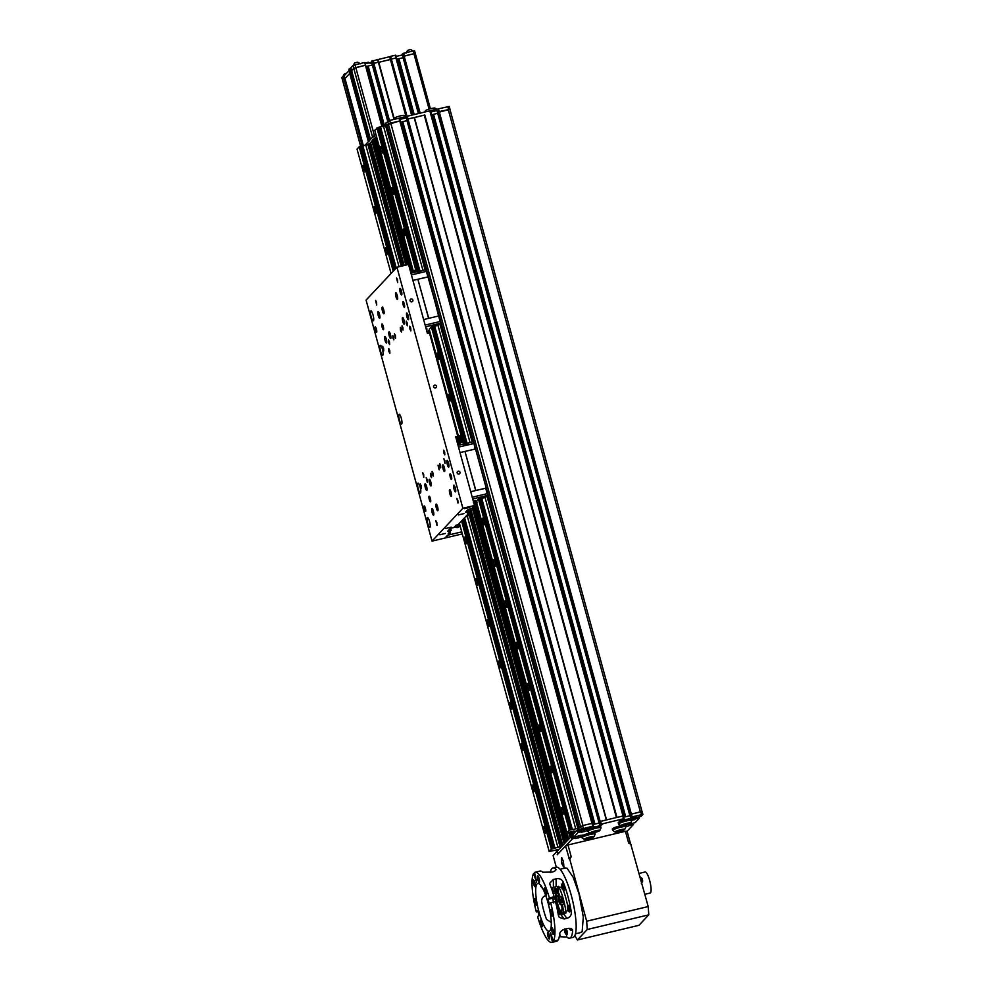<?xml version="1.0" encoding="UTF-8"?>
<svg xmlns="http://www.w3.org/2000/svg" width="992" height="992" viewBox="0 0 992 992"><rect width="100%" height="100%" fill="white"/><g stroke="black" fill="none" stroke-linecap="round" stroke-linejoin="round"><path stroke-width="1.49" d="M437.001 109.579A6.857 0.98 164.7 0 0 430.987 110.521A6.857 0.98 164.7 0 0 429.846 110.844M435.091 108.24A5.047 0.719 164.7 0 0 435.029 108.116A5.047 0.719 164.7 0 0 430.032 108.835A5.047 0.719 164.7 0 0 425.357 110.769A5.047 0.719 164.7 0 0 425.345 110.806M406.224 116.907A6.857 0.98 164.7 0 0 399.367 118.085A6.857 0.98 164.7 0 0 399.069 118.172M404.302 115.481A5.047 0.719 164.7 0 0 404.265 115.444A5.047 0.719 164.7 0 0 399.255 116.163A5.047 0.719 164.7 0 0 394.593 118.098L393.985 119.387M615.052 832.052L612.771 830.49A6.857 0.98 -15.3 0 1 612.696 830.391A6.857 0.98 -15.3 0 1 617.136 828.196A6.857 0.98 -15.3 0 1 625.555 826.572A6.857 0.98 -15.3 0 1 625.915 826.77A6.857 0.98 -15.3 0 1 625.89 826.894L624.724 829.399A5.047 0.719 -15.3 0 1 621.463 830.924A5.047 0.719 -15.3 0 1 615.052 832.052A5.047 0.719 -15.3 0 1 618.276 830.366A5.047 0.719 -15.3 0 1 624.724 829.399M620.893 825.704A6.857 0.98 164.7 0 0 612.312 829.002L612.696 830.391M625.915 826.77L625.53 825.394A6.857 0.98 164.7 0 0 625.295 825.22M618.165 830.912L622.232 830.081L618.289 831.346M584.288 839.381L581.994 837.818A6.857 0.98 -15.3 0 1 581.92 837.719A6.857 0.98 -15.3 0 1 585.305 835.884A6.857 0.98 -15.3 0 1 594.307 833.863A6.857 0.98 -15.3 0 1 595.138 834.098A6.857 0.98 -15.3 0 1 595.126 834.222L593.96 836.74A5.047 0.719 -15.3 0 1 591.468 837.992A5.047 0.719 -15.3 0 1 584.288 839.381A5.047 0.719 -15.3 0 1 586.718 837.955A5.047 0.719 -15.3 0 1 591.728 836.64A5.047 0.719 -15.3 0 1 593.96 836.74M590.116 833.032A6.857 0.98 164.7 0 0 581.548 836.343L581.92 837.719M595.138 834.098L594.766 832.722A6.857 0.98 164.7 0 0 594.53 832.548M587.71 838.079L591.505 837.335L587.859 838.624M590.19 833.094L587.909 831.519A6.857 0.98 -15.3 0 1 587.822 831.42A6.857 0.98 -15.3 0 1 590.265 829.944A6.857 0.98 -15.3 0 1 599.565 827.601A6.857 0.98 -15.3 0 1 601.053 827.812A6.857 0.98 -15.3 0 1 601.028 827.936L599.862 830.44A5.047 0.719 -15.3 0 1 598.077 831.432A5.047 0.719 -15.3 0 1 593.266 832.846A5.047 0.719 -15.3 0 1 590.19 833.094A5.047 0.719 -15.3 0 1 591.926 831.928A5.047 0.719 -15.3 0 1 597.271 830.416A5.047 0.719 -15.3 0 1 599.862 830.44M601.053 827.812L600.668 826.435A6.857 0.98 164.7 0 0 599.193 826.224A6.857 0.98 164.7 0 0 591.728 827.911A6.857 0.98 164.7 0 0 587.45 830.044L587.822 831.42M593.476 831.804L597.382 830.986L593.476 831.804M620.967 825.753L618.673 824.191A6.857 0.98 -15.3 0 1 618.599 824.092A6.857 0.98 -15.3 0 1 620.211 822.963A6.857 0.98 -15.3 0 1 629.536 820.359A6.857 0.98 -15.3 0 1 631.817 820.483A6.857 0.98 -15.3 0 1 631.805 820.607L630.627 823.112A5.047 0.719 -15.3 0 1 629.461 823.856A5.047 0.719 -15.3 0 1 624.439 825.431A5.047 0.719 -15.3 0 1 620.967 825.753A5.047 0.719 -15.3 0 1 622.083 824.848A5.047 0.719 -15.3 0 1 627.663 823.162A5.047 0.719 -15.3 0 1 630.627 823.112M631.817 820.483L631.445 819.094A6.857 0.98 164.7 0 0 629.164 818.983A6.857 0.98 164.7 0 0 621.972 820.768A6.857 0.98 164.7 0 0 618.227 822.715L618.599 824.092M623.956 824.6L628.048 823.62L623.956 824.6M625.146 824.216L625.32 824.836M375.038 139.438L373.711 139.984M532.431 785.131A3.422 0.769 -103.4 0 0 532.642 788.826A3.422 0.769 -103.4 0 0 534.13 791.74A3.422 0.769 -103.4 0 0 534.229 791.678A3.422 0.769 -103.4 0 0 534.018 787.983A3.422 0.769 -103.4 0 0 532.543 785.069A3.422 0.769 -103.4 0 0 532.431 785.131M487.221 619.851A3.422 0.769 -103.4 0 0 487.432 623.546A3.422 0.769 -103.4 0 0 488.907 626.46A3.422 0.769 -103.4 0 0 489.006 626.398A3.422 0.769 -103.4 0 0 488.808 622.703A3.422 0.769 -103.4 0 0 487.32 619.789A3.422 0.769 -103.4 0 0 487.221 619.851M475.912 578.534A3.422 0.769 -103.4 0 0 476.123 582.23A3.422 0.769 -103.4 0 0 477.611 585.144A3.422 0.769 -103.4 0 0 477.71 585.082A3.422 0.769 -103.4 0 0 477.499 581.386A3.422 0.769 -103.4 0 0 476.024 578.472A3.422 0.769 -103.4 0 0 475.912 578.534M464.616 537.218A3.422 0.769 -103.4 0 0 464.826 540.913A3.422 0.769 -103.4 0 0 466.302 543.827A3.422 0.769 -103.4 0 0 466.401 543.765A3.422 0.769 -103.4 0 0 466.19 540.07A3.422 0.769 -103.4 0 0 464.715 537.156A3.422 0.769 -103.4 0 0 464.616 537.218M374.182 206.658A3.422 0.769 -103.4 0 0 374.393 210.354A3.422 0.769 -103.4 0 0 375.869 213.268A3.422 0.769 -103.4 0 0 375.968 213.206A3.422 0.769 -103.4 0 0 375.77 209.51A3.422 0.769 -103.4 0 0 374.282 206.596A3.422 0.769 -103.4 0 0 374.182 206.658M362.886 165.342A3.422 0.769 -103.4 0 0 363.084 169.037A3.422 0.769 -103.4 0 0 364.572 171.951A3.422 0.769 -103.4 0 0 364.672 171.889A3.422 0.769 -103.4 0 0 364.461 168.194A3.422 0.769 -103.4 0 0 362.985 165.28A3.422 0.769 -103.4 0 0 362.886 165.342M385.491 247.975A3.422 0.769 -103.4 0 0 385.69 251.67A3.422 0.769 -103.4 0 0 387.178 254.584A3.422 0.769 -103.4 0 0 387.277 254.522A3.422 0.769 -103.4 0 0 387.066 250.827A3.422 0.769 -103.4 0 0 385.59 247.913A3.422 0.769 -103.4 0 0 385.491 247.975M498.53 661.18A3.422 0.769 -103.4 0 0 498.728 664.863A3.422 0.769 -103.4 0 0 500.216 667.777A3.422 0.769 -103.4 0 0 500.315 667.715A3.422 0.769 -103.4 0 0 500.104 664.02A3.422 0.769 -103.4 0 0 498.629 661.118A3.422 0.769 -103.4 0 0 498.53 661.18M509.826 702.497A3.422 0.769 -103.4 0 0 510.037 706.192A3.422 0.769 -103.4 0 0 511.512 709.094A3.422 0.769 -103.4 0 0 511.624 709.032A3.422 0.769 -103.4 0 0 511.413 705.349A3.422 0.769 -103.4 0 0 509.925 702.435A3.422 0.769 -103.4 0 0 509.826 702.497M521.135 743.814A3.422 0.769 -103.4 0 0 521.346 747.509A3.422 0.769 -103.4 0 0 522.821 750.423A3.422 0.769 -103.4 0 0 522.92 750.361A3.422 0.769 -103.4 0 0 522.71 746.666A3.422 0.769 -103.4 0 0 521.234 743.752A3.422 0.769 -103.4 0 0 521.135 743.814M543.74 826.448A3.422 0.769 -103.4 0 0 543.951 830.143A3.422 0.769 -103.4 0 0 545.426 833.057A3.422 0.769 -103.4 0 0 545.526 832.995A3.422 0.769 -103.4 0 0 545.327 829.3A3.422 0.769 -103.4 0 0 543.839 826.386A3.422 0.769 -103.4 0 0 543.74 826.448M562.377 845.878L551.366 849.226L549.208 851.533L558.893 849.425L557.603 850.826L557.318 849.772M362.154 147.833L363.308 147.56M549.208 851.533L459.395 523.268M391.071 273.482L357.046 149.11L359.203 146.804L393.229 271.176M551.366 849.226L461.565 520.961M393.402 270.99L359.203 146.804M551.577 849.152L461.739 520.775M552.594 848.78L462.607 519.858M394.27 270.072L360.431 146.345L359.414 146.717M394.444 269.886L360.431 146.345M552.792 848.706L462.78 519.672M395.3 268.981L361.658 146.022L360.629 146.27L342.575 80.265L343.889 78.827L342.6 80.191L360.679 146.258M553.821 848.458L463.624 518.766M401.202 266.216L367.92 144.534L361.658 146.022M558 847.701L467.356 516.386L465.434 516.844M399.057 266.724L365.837 145.266M560.083 846.97L469.377 515.431M372.136 141.794L367.92 144.534M555.036 848.408L464.578 517.75M396.242 267.964L362.874 145.973M540.64 731.488A3.422 0.769 76.6 0 1 540.541 731.55A3.422 0.769 76.6 0 1 539.065 728.636A3.422 0.769 76.6 0 1 538.854 724.941A3.422 0.769 76.6 0 1 538.954 724.879A3.422 0.769 76.6 0 1 540.429 727.793A3.422 0.769 76.6 0 1 540.64 731.488M551.949 772.805A3.422 0.769 76.6 0 1 551.85 772.867A3.422 0.769 76.6 0 1 550.362 769.953A3.422 0.769 76.6 0 1 550.151 766.258A3.422 0.769 76.6 0 1 550.262 766.196A3.422 0.769 76.6 0 1 551.738 769.11A3.422 0.769 76.6 0 1 551.949 772.805M506.726 607.526A3.422 0.769 76.6 0 1 506.627 607.588A3.422 0.769 76.6 0 1 505.151 604.674A3.422 0.769 76.6 0 1 504.94 600.978A3.422 0.769 76.6 0 1 505.04 600.916A3.422 0.769 76.6 0 1 506.528 603.83A3.422 0.769 76.6 0 1 506.726 607.526M495.43 566.209A3.422 0.769 76.6 0 1 495.33 566.271A3.422 0.769 76.6 0 1 493.842 563.357A3.422 0.769 76.6 0 1 493.632 559.662A3.422 0.769 76.6 0 1 493.743 559.6A3.422 0.769 76.6 0 1 495.219 562.514A3.422 0.769 76.6 0 1 495.43 566.209M484.121 524.892A3.422 0.769 76.6 0 1 484.022 524.954A3.422 0.769 76.6 0 1 482.546 522.04A3.422 0.769 76.6 0 1 482.335 518.345A3.422 0.769 76.6 0 1 482.434 518.283A3.422 0.769 76.6 0 1 483.91 521.197A3.422 0.769 76.6 0 1 484.121 524.892M414.383 272.391A3.422 0.769 76.6 0 1 414.507 270.432A3.422 0.769 76.6 0 1 414.606 270.37A3.422 0.769 76.6 0 1 415.722 272.068M393.688 194.333A3.422 0.769 76.6 0 1 393.588 194.395A3.422 0.769 76.6 0 1 392.113 191.481A3.422 0.769 76.6 0 1 391.902 187.786A3.422 0.769 76.6 0 1 392.001 187.724A3.422 0.769 76.6 0 1 393.489 190.638A3.422 0.769 76.6 0 1 393.688 194.333M382.391 153.016A3.422 0.769 76.6 0 1 382.292 153.078A3.422 0.769 76.6 0 1 380.804 150.164A3.422 0.769 76.6 0 1 380.606 146.469A3.422 0.769 76.6 0 1 380.705 146.407A3.422 0.769 76.6 0 1 382.18 149.321A3.422 0.769 76.6 0 1 382.391 153.016M404.996 235.65A3.422 0.769 76.6 0 1 404.897 235.712A3.422 0.769 76.6 0 1 403.409 232.798A3.422 0.769 76.6 0 1 403.211 229.102A3.422 0.769 76.6 0 1 403.31 229.04A3.422 0.769 76.6 0 1 404.786 231.954A3.422 0.769 76.6 0 1 404.996 235.65M518.035 648.842A3.422 0.769 76.6 0 1 517.936 648.904A3.422 0.769 76.6 0 1 516.448 645.99A3.422 0.769 76.6 0 1 516.249 642.308A3.422 0.769 76.6 0 1 516.348 642.246A3.422 0.769 76.6 0 1 517.824 645.147A3.422 0.769 76.6 0 1 518.035 648.842M529.344 690.159A3.422 0.769 76.6 0 1 529.232 690.221A3.422 0.769 76.6 0 1 527.756 687.32A3.422 0.769 76.6 0 1 527.546 683.624A3.422 0.769 76.6 0 1 527.645 683.562A3.422 0.769 76.6 0 1 529.133 686.476A3.422 0.769 76.6 0 1 529.344 690.159M563.245 814.122A3.422 0.769 76.6 0 1 563.146 814.184A3.422 0.769 76.6 0 1 561.67 811.27A3.422 0.769 76.6 0 1 561.46 807.575A3.422 0.769 76.6 0 1 561.559 807.513A3.422 0.769 76.6 0 1 563.047 810.427A3.422 0.769 76.6 0 1 563.245 814.122M575.992 831.209L566.928 832.66L476.284 501.357L478.454 499.05L569.296 830.279L478.454 499.05M461.64 440.225L460.648 436.616M450.331 398.908L449.339 395.3M439.022 357.579L438.042 353.983M461.057 442.11L459.532 436.53M449.76 400.793L448.223 395.213M438.452 359.476L436.926 353.896M460.821 441.787L459.544 437.1M449.525 400.458L448.235 395.771M438.216 359.141L436.939 354.454M460.796 444.726L429.189 329.183L431.359 326.876L463.425 444.094M413.701 272.552L374.765 130.237L378.349 127.398L399.788 120.937L390.761 123.082L387.066 125.314L579.229 827.75L577.803 828.097L487.097 496.558M416.318 271.932L376.923 127.931M463.636 444.044L431.359 326.876M416.528 271.882L377.134 127.856M569.296 830.279L570.313 829.907L479.669 498.592L478.652 498.964M464.678 443.796L432.574 326.43L431.557 326.802M417.582 271.634L378.15 127.472M570.313 829.907L479.669 498.592M464.901 443.746L432.574 326.43M417.793 271.585L378.349 127.398M570.512 829.833L571.541 829.585L480.909 498.269L479.88 498.517M465.893 443.412L433.802 326.108L432.785 326.356M418.798 271.25L379.378 127.15M571.541 829.585L480.909 498.269M480.872 497.823L481.814 497.562M466.029 443.374L433.802 326.108M418.934 271.213L379.514 127.15M571.677 829.572L572.372 829.548L481.728 498.232L481.046 498.269M481.566 497.637L480.649 497.996L481.554 497.6M466.674 443.188L434.632 326.07L433.95 326.095M419.579 271.027L380.209 127.112M572.372 829.548L481.728 498.232M467.046 443.102L434.632 326.07M419.938 270.94L380.593 127.1M572.756 829.535L575.72 828.828L485.076 497.513L482.124 498.22M470.034 442.519L437.98 325.351L435.017 326.058M422.939 270.357L383.557 126.393M575.72 828.828L577.803 828.097M472.18 442.01L440.002 324.396M425.084 269.849L385.305 124.484L386.148 124.236M578.894 829.238L577.976 829.758L578.733 832.524L577.976 829.758M568.676 838.996L566.953 832.66L569.086 830.354M438.91 359.612A3.422 0.769 76.6 0 1 437.385 356.996A3.422 0.769 76.6 0 1 437.112 353.065A3.422 0.769 76.6 0 1 438.638 355.669A3.422 0.769 76.6 0 1 438.91 359.612M450.207 400.929A3.422 0.769 76.6 0 1 448.694 398.325A3.422 0.769 76.6 0 1 448.421 394.382A3.422 0.769 76.6 0 1 449.946 396.998A3.422 0.769 76.6 0 1 450.207 400.929M461.516 442.246A3.422 0.769 76.6 0 1 460.003 439.642A3.422 0.769 76.6 0 1 459.73 435.711A3.422 0.769 76.6 0 1 461.243 438.315A3.422 0.769 76.6 0 1 461.516 442.246M582.54 835.078L573.587 837.322L571.975 831.408L573.599 837.31L577.852 832.784L577.096 830.031L572.843 834.557L573.946 833.379L573.314 831.098M430.466 110.881L624.129 818.822L431.222 113.634L624.129 818.822L619.74 820.682M623.968 818.834L623.001 816.007L616.739 817.495L424.576 115.06L414.334 117.577M414.321 117.502L606.472 819.9L414.321 117.502L408.406 118.879L424.576 115.06M406.757 119.908L406.522 116.585L406.757 119.908L407.526 119.251L599.441 821.773L598.92 822.343L406.757 119.908L598.92 822.331L599.441 821.773L600.197 824.526L599.676 825.084L598.92 822.331M599.689 821.686L406.522 116.585M407.662 119.226L600.073 821.562L600.197 824.526M606.484 819.925L600.073 821.562L407.997 119.028L600.582 824.402M407.241 116.275L600.916 824.216L623.472 818.784L622.728 816.032L600.569 821.314L601.326 824.067M624.997 816.9L432.834 114.477L431.532 114.787L437.72 113.311L433.529 114.303L625.692 816.738L629.883 815.734L624.96 816.912L432.797 114.477L625.208 816.85M449.86 109.331L437.534 112.58L436.765 109.827L437.298 109.256L438.055 112.009L437.522 112.58L629.684 815.015L630.218 814.444L629.697 815.015L436.765 109.827M448.198 109.405L640.361 811.828L630.218 814.444L630.441 817.768L633.231 817.11M592.472 823.546L399.392 118.259L592.472 823.546M585.888 829.101L586.384 830.887L584.573 831.556L584.04 829.585L579.502 831.036L581.3 829.114L592.993 826.1L399.317 118.16L389.67 120.416L390.426 123.169M593.055 826.2L592.236 823.335L582.924 825.518L390.761 123.082M388.318 123.988L580.481 826.423L579.229 827.75M402.07 121.805L406.956 120.64L402.764 121.632L594.927 824.067L599.118 823.062L592.918 824.55L594.183 824.24L402.07 121.805M594.878 824.079L402.715 121.656L594.53 824.166M375.075 139.574L372.012 141.36L405.864 265.112L372.012 141.36M565.688 842.456L564.175 843.795L472.279 507.867L564.175 843.783M561.509 846.622L469.204 509.194M402.64 265.881L369.346 144.187L372.732 139.971A4.514 0.645 -15.3 0 1 373.451 139.512M575.794 836.926L576.079 837.955L573.339 838.6L573.153 835.71L570.078 837.508L568.701 832.437M376.613 137.008L374.765 138.434L410.738 269.898L374.765 138.434M568.28 839.579L566.928 840.869L476.011 508.487M561.869 857.782A4.687 1.054 -103.4 0 0 561.794 857.795A4.687 1.054 -103.4 0 0 562.018 863.263A4.687 1.054 -103.4 0 0 563.964 866.909A4.687 1.054 -103.4 0 0 564.039 866.884M563.456 861.453L563.927 867.157L561.621 863.412L561.646 857.596L563.456 861.453M564.138 868.285L567.015 868.161L573.227 877.374L579.006 893.804L583.308 917.017L582.143 931.662L579.514 932.84M579.787 932.418A33.182 7.44 -103.4 0 0 582.267 931.438M631.024 844.824L630.466 843.535L628.668 843.088L625.431 831.296L567.994 844.973L571.218 856.778L569.482 859.481L565.552 845.878L567.994 844.973M569.768 859.184L586.669 921.221L587.239 929.504L648.78 914.835L648.21 906.552L630.9 844.688M631.259 844.576L628.668 843.088M586.669 921.221L648.21 906.552M574.839 935.592L577.394 939.982L587.239 929.504M577.394 939.982L638.935 925.325L648.78 914.835M556.214 849.859L556.462 852.004L553.114 855.575L556.289 867.194M556.872 849.809A4.328 0.967 -103.4 0 1 557.219 854.757L565.552 845.878M625.431 831.296L627.093 831.222L630.466 843.535M644.85 894.288L650.182 893.023A10.825 2.43 -103.4 0 0 649.636 880.4A10.825 2.43 -103.4 0 0 645.16 871.968L639.146 873.406M561.509 904.568A7.936 1.786 76.6 0 1 561.894 910.11M560.79 911.078A7.936 1.786 76.6 0 1 558.012 905.051A7.936 1.786 76.6 0 1 557.616 895.788A7.936 1.786 76.6 0 1 559.128 897.276M559.984 897.066A10.825 2.43 -103.4 0 0 558.112 893.656M556.264 893.928A10.825 2.43 -103.4 0 0 557.492 905.609A10.825 2.43 -103.4 0 0 560.864 913.446M562.886 909.875A10.825 2.43 -103.4 0 0 562.142 904.406M640.038 876.692A32.823 7.366 76.6 0 1 641.427 881.764M640.162 877.114A3.422 0.769 76.6 0 1 641.638 882.545M641.824 878.143L642.704 881.045L641.402 883.5M640.584 878.565A3.422 0.769 76.6 0 1 641.179 880.784M640.733 879.148L640.968 879.854M558.608 893.532A11.904 2.666 76.6 0 1 560.257 897.004M562.377 904.357A11.904 2.666 76.6 0 1 563.183 909.813M558.05 888.547A21.638 4.861 -103.4 0 0 558.211 891.349M558.446 886.29A21.638 4.861 76.6 0 1 566.048 912.962M561.112 914.55A11.904 2.666 76.6 0 1 557.033 904.816A11.904 2.666 76.6 0 1 555.805 893.556M562.501 901.988L561.881 898.715L562.91 901.889M557.554 888.026L558.496 891.473L557.554 888.026M564.225 913.967L564.026 911.722L564.956 913.657M555.718 902.522L555.706 898.777L553.995 896.222M555.842 903.018L556.276 902.385M552.358 898.095L553.152 899.384L555.706 898.777M553.152 899.384L553.722 902.993M552.73 899.05A3.323 0.744 76.6 0 1 553.263 901.232A3.323 0.744 76.6 0 1 553.35 901.939M557.727 911.698L559.128 911.363L557.256 909.292M559.786 914.636L559.128 911.363M561.98 912.256L563.344 911.933L563.89 914.066M561.15 914.723A3.323 0.744 76.6 0 1 561.088 914.438A3.323 0.744 76.6 0 1 560.703 911.685A3.323 0.744 76.6 0 1 560.716 911.474L561.013 910.321L563.568 909.714L563.344 911.933M560.716 911.474A3.323 0.744 76.6 0 1 561.509 911.264A3.323 0.744 76.6 0 1 562.588 914.376M559.203 898.058A3.323 0.744 76.6 0 1 560.666 903.6A3.323 0.744 76.6 0 1 560.021 904.121A3.323 0.744 76.6 0 1 558.967 901.616A3.323 0.744 76.6 0 1 558.558 898.578L558.818 897.351L559.203 898.058A3.323 0.744 -103.4 0 0 558.558 898.578M559.897 899.434L561.224 899.112L562.018 902.112M558.818 897.351L561.373 896.743L561.224 899.112M560.765 904.741L560.914 902.373L563.468 901.753L563.32 904.134L560.765 904.741L559.637 903.414M556.338 892.515L557.876 892.155L559.004 893.432L556.45 894.052L554.342 889.068M555.582 888.77L556.896 888.46L557.876 892.155M554.863 887.356A3.323 0.744 76.6 0 1 556.252 891.51A3.323 0.744 76.6 0 1 555.706 893.445A3.323 0.744 76.6 0 1 554.317 889.278A3.323 0.744 76.6 0 1 554.863 887.356M552.184 888.038A3.323 0.744 76.6 0 1 552.705 889.65L553.176 893.742M552.408 887.753L552.705 889.65A3.323 0.744 76.6 0 1 553.09 892.651A3.323 0.744 76.6 0 1 553.015 893.048M553.362 891.461L554.702 891.138M553.238 893.73L555.52 893.184M553.387 887.518L554.367 887.282M552.432 942.152A36.072 8.097 76.6 0 1 551.85 942.4L556.636 941.259A36.072 8.097 -103.4 0 0 557.219 941.011L552.432 942.152L550.374 932.455L553.35 941.172L558.136 940.032A36.072 8.097 -103.4 0 0 559.637 933.918C560.034 931.773 561.794 930.186 564.882 929.144L567.622 928.5C570.772 928.041 572.434 928.822 572.632 930.818A36.072 8.097 76.6 0 1 570.685 937.514A36.072 8.097 76.6 0 1 569.631 938.159L573.054 937.353A36.072 8.097 -103.4 0 0 574.108 936.696A36.072 8.097 -103.4 0 0 571.925 897.822A36.072 8.097 -103.4 0 0 556.338 867.182L552.916 868A36.072 8.097 76.6 0 1 555.743 869.128L555.966 869.525M569.631 938.159A36.072 8.097 76.6 0 1 566.792 937.031L559.277 936.708M551.85 942.4A36.072 8.097 76.6 0 1 537.602 916.695L538.904 915.318L537.738 910.458M538.358 911.388L536.288 911.871A36.072 8.097 76.6 0 1 533.634 873.456L534.75 873.196M550.275 872.538A36.072 8.097 76.6 0 1 551.85 868.645A36.072 8.097 76.6 0 1 552.916 868M550.523 909.552A3.422 0.769 76.6 0 1 550.622 909.49A3.422 0.769 76.6 0 1 552.11 912.404A3.422 0.769 76.6 0 1 552.321 916.1A3.422 0.769 76.6 0 1 552.209 916.162A3.422 0.769 76.6 0 1 550.734 913.248A3.422 0.769 76.6 0 1 550.523 909.552M533.398 880.152A3.422 0.769 76.6 0 1 533.498 880.09A3.422 0.769 76.6 0 1 534.986 883.004A3.422 0.769 76.6 0 1 535.196 886.699A3.422 0.769 76.6 0 1 535.085 886.761A3.422 0.769 76.6 0 1 533.609 883.847A3.422 0.769 76.6 0 1 533.398 880.152M558.223 914.488L563.692 914.116L567.932 910.148M561.72 887.555L556.128 886.464L551.453 888.448M537.081 883.897A24.527 5.506 76.6 0 1 537.813 883.463A24.527 5.506 76.6 0 1 548.415 904.295A24.527 5.506 76.6 0 1 549.903 930.732A24.527 5.506 76.6 0 1 549.171 931.178A24.527 5.506 76.6 0 1 538.569 910.334A24.527 5.506 76.6 0 1 537.081 883.897M562.972 881.516A36.072 8.097 76.6 0 1 571.33 912.107C571.504 915.244 570.04 917.315 566.916 918.332L564.188 918.976L559.265 917.389L558.347 915.207A36.072 8.097 -103.4 0 0 555.483 901.616L550.696 902.757L549.332 904.183L548.08 899.31L549.382 897.934L554.168 896.793A36.072 8.097 -103.4 0 0 549.977 884.616L549.692 883.252L553.375 879.482L556.115 878.825C559.339 878.242 561.621 879.135 562.972 881.516L562.972 883.996L561.72 884.306M561.906 884.219L561.422 884.976C561.621 888.076 562.253 889.762 563.295 890.072A3.001 0.67 76.6 0 0 563.543 889.551A3.001 0.67 76.6 0 0 563.047 886.191A3.001 0.67 76.6 0 0 561.906 884.219L562.948 883.971L562.092 883.773M562.972 883.996A3.422 0.769 76.6 0 1 564.175 887.418A3.422 0.769 76.6 0 1 564.188 890.246A3.422 0.769 76.6 0 1 564.076 890.308A3.422 0.769 76.6 0 1 563.63 889.985M564.349 889.812L563.295 890.072A25.246 5.667 76.6 0 1 567.684 905.882M540.578 920.142A3.422 0.769 76.6 0 1 540.677 920.08A3.422 0.769 76.6 0 1 542.165 922.994A3.422 0.769 76.6 0 1 542.376 926.689A3.422 0.769 76.6 0 1 542.264 926.751A3.422 0.769 76.6 0 1 540.789 923.837A3.422 0.769 76.6 0 1 540.578 920.142M547.671 932.319A3.422 0.769 76.6 0 1 547.77 932.257A3.422 0.769 76.6 0 1 549.258 935.171A3.422 0.769 76.6 0 1 549.469 938.866A3.422 0.769 76.6 0 1 549.357 938.928A3.422 0.769 76.6 0 1 547.882 936.014A3.422 0.769 76.6 0 1 547.671 932.319M571.541 928.896A3.422 0.769 76.6 0 1 571.367 930.248A3.422 0.769 76.6 0 1 571.256 930.31A3.422 0.769 76.6 0 1 570.809 929.975M566.283 928.822A3.422 0.769 76.6 0 1 567.3 932.195A3.422 0.769 76.6 0 1 567.238 934.625A3.422 0.769 76.6 0 1 567.139 934.687A3.422 0.769 76.6 0 1 566.68 934.365M551.788 927.942A3.422 0.769 76.6 0 1 551.899 927.88A3.422 0.769 76.6 0 1 553.375 930.781A3.422 0.769 76.6 0 1 553.586 934.476A3.422 0.769 76.6 0 1 553.486 934.538A3.422 0.769 76.6 0 1 551.998 931.624A3.422 0.769 76.6 0 1 551.788 927.942M568.143 905.746A3.422 0.769 76.6 0 1 568.304 905.324A3.422 0.769 76.6 0 1 568.404 905.262A3.422 0.769 76.6 0 1 569.569 907.11A3.422 0.769 76.6 0 1 570.288 910.755L571.33 912.107M568.949 911.673L569.792 911.933L570.288 910.755M544.608 887.939A3.422 0.769 76.6 0 1 544.72 887.877A3.422 0.769 76.6 0 1 546.195 890.791A3.422 0.769 76.6 0 1 546.406 894.486A3.422 0.769 76.6 0 1 546.307 894.548A3.422 0.769 76.6 0 1 544.819 891.634A3.422 0.769 76.6 0 1 544.608 887.939M537.515 875.762A3.422 0.769 76.6 0 1 537.627 875.7A3.422 0.769 76.6 0 1 539.102 878.614A3.422 0.769 76.6 0 1 539.313 882.31A3.422 0.769 76.6 0 1 539.214 882.372A3.422 0.769 76.6 0 1 537.726 879.458A3.422 0.769 76.6 0 1 537.515 875.762M534.663 898.529A3.422 0.769 76.6 0 1 534.775 898.467A3.422 0.769 76.6 0 1 536.25 901.381A3.422 0.769 76.6 0 1 536.461 905.076A3.422 0.769 76.6 0 1 536.362 905.138A3.422 0.769 76.6 0 1 534.874 902.224A3.422 0.769 76.6 0 1 534.663 898.529M536.288 911.871L537.577 910.495M553.412 902.1L552.866 898.169L554.168 896.793M555.855 870.021L555.743 869.128C556.388 870.145 555.21 871.137 552.197 872.092L542.76 872.216A36.072 8.097 -103.4 0 0 539.921 871.088L535.134 872.228A36.072 8.097 76.6 0 0 534.552 872.476L536.536 882.223L533.634 873.456M557.02 940.304L557.219 941.011M572.446 929.864L571.789 929.07M551.279 922.461L546.58 919.448A24.527 5.506 76.6 0 1 541.719 901.703C541.496 898.516 542.946 896.421 546.084 895.416M542.748 888.547L540.665 886.302A24.527 5.506 76.6 0 1 540.801 885.41M550.696 902.757A36.072 8.097 76.6 0 1 553.35 941.172M535.134 872.228A36.072 8.097 76.6 0 1 549.382 897.934M565.564 931.004L565.006 929.938L564.77 930.533L565.638 933.274L565.564 931.004M565.75 932.034L565.08 932.195M562.377 886.265L561.844 885.534L561.732 886.501L562.675 888.906L562.377 886.265M562.39 886.34L561.732 886.501M562.774 888.038L562.154 888.187M568.714 909.701L567.796 907.147L568.007 909.664L568.552 910.52L568.714 909.701M568.664 909.503L568.007 909.664M348.775 70.072L349.531 72.825L348.775 70.072L351.193 68.969M368.367 141.682L349.531 72.813L368.367 141.682L369.222 141.05M369.557 140.405L351.106 71.982L349.978 72.329L349.63 69.428M350.635 69.105L351.937 71.722L351.106 71.982L350.362 69.229M374.344 135.321L355.793 67.555L365.168 65.323L353.76 68.312L355.793 67.555L355.049 64.802L353.003 65.559L372.595 137.169L370.475 139.438L350.87 67.828L351.639 70.568L353.76 68.312L351.639 70.593M372.595 137.169L374.641 136.412M364.696 62.546L381.982 126.778M364.721 62.657L382.292 126.703M384.226 124.818L368.144 66.018L372.335 65.026L366.135 66.501L367.4 66.204L383.606 125.451M383.817 125.228L367.449 66.191L383.644 125.414M367.66 66.179L383.892 125.141M371.38 61.541L372.136 64.294L372.657 63.736L372.136 64.294L387.686 121.123L371.38 61.541L377.89 59.396L378.634 62.136L373.29 63.513L372.533 60.76M388.653 120.702L371.901 60.971M373.042 63.612L388.901 120.615M373.029 60.512L373.786 63.265L378.646 62.149L377.89 59.396M378.646 62.161L394.184 118.966L378.646 62.149M406.05 116.672L390.414 59.52L378.696 62.31L390.823 59.371L390.6 56.321L406.484 116.634M391.356 59.086L395.944 57.995L391.356 59.086L407.042 116.424M396.292 58.069L411.891 115.122L396.205 57.958M414.197 114.564L398.908 58.689L403.099 57.697L396.912 59.173L398.176 58.875L413.453 114.75M414.148 114.576L398.858 58.714L413.8 114.663M419.418 113.324L402.678 53.642L402.157 54.2L418.388 113.572L402.901 56.966L403.434 56.395L402.913 56.966M403.806 56.271L403.397 53.332L413.168 50.952L413.924 53.704L415.338 53.58L430.379 108.736L415.301 53.642M403.806 53.184L404.55 55.936L413.924 53.704L404.054 56.184L419.666 113.262M342.637 80.302L341.88 77.55M363.184 145.898L344.77 78.591L343.889 78.827L344.98 78.517L344.224 75.764L348.948 70.717M344.98 78.517L349.705 73.482L344.98 78.517L363.394 145.849M411.11 106.181A23.386 5.245 -103.4 0 0 410.874 103.962M349.134 69.688L348.998 69.217A6.498 0.93 -15.3 0 1 350.92 67.977M415.276 53.531L414.582 50.828L413.168 50.952M429.077 109.108L413.924 53.704L415.338 53.58L414.582 50.828M420.199 113.138L404.054 56.184M403.434 53.915L402.789 54.076M396.155 56.42L402.355 54.944M395.672 55.279L396.589 58.02L395.845 55.267M390.6 56.321L395.473 55.205M390.191 56.482L390.823 59.371M377.94 59.557L390.067 56.618M390.414 59.52L389.658 56.767M372.62 60.661L373.29 63.513M388.529 120.739L372.657 63.736L388.281 120.838M372.905 63.637L372.149 60.884M365.378 63.748L371.578 62.273M355.049 64.802L364.411 62.57M350.883 67.816L353.003 65.559M350.87 72.069L350.114 69.316M341.856 77.438L344.224 75.764M344.77 78.591L344.013 75.838M402.678 53.642L403.298 53.432M365.192 63.066L368.206 62.26L370.45 63.451M407.526 52.291L412.821 51.038M406.05 53.146L407.489 50.505L409.175 49.885L410.787 49.6L413.354 51.15M354.417 64.964L359.823 63.662M353.053 65.77L354.491 63.128L356.178 62.508L357.79 62.223L360.356 63.773M342.885 76.595L344.311 73.966L346.642 73.185M479.632 498.207L483.154 497.24M476.458 501.989L475.304 502.411M483.104 497.029L479.57 497.996M475.255 500.352L475.503 501.282L473.643 501.53M475.379 500.811L473.172 500.662M472.7 498.951L487.667 495.392L485.076 497.513M487.667 495.392L487.196 493.669L472.229 497.228L487.196 493.669L485.696 488.163L470.729 491.722L475.676 490.507L464.975 451.397L460.015 452.575M464.975 451.397L475.85 490.507L486.241 488.138L475.54 449.016L465.149 451.385L474.994 449.041L474.04 443.511L488.225 495.368M476.693 502.845L476.606 502.87C474.585 503.167 474.808 502.932 477.276 502.15C474.808 502.932 474.585 503.167 476.606 502.87M474.151 504.246A1.748 1.562 -40.6 0 1 474.635 504.184L475.205 504.172A2.381 2.12 -40.6 0 1 477.202 506.515L477.115 507.073A1.748 1.562 -40.6 0 1 473.792 507.21A1.748 1.562 -40.6 0 1 475.242 505.412A1.748 1.562 -40.6 0 1 477.115 507.073M475.28 508.648L474.709 508.648A2.381 2.12 -40.6 0 1 472.787 507.321M474.201 504.407A2.381 2.12 -40.6 0 1 475.205 504.172M475.366 506.28A0.794 0.707 -40.6 0 1 475.565 507.73A0.794 0.707 -40.6 0 1 475.366 506.28M475.453 507.309L475.342 506.54L475.453 507.309M475.751 506.714A1.748 1.562 -40.6 0 1 475.118 507.247M476.383 505.759L475.999 503.031L473.358 502.25M475.664 503.043L473.457 501.716M473.519 502.324L475.242 502.994M473.01 441.812L474.04 443.511L458.515 447.094L473.482 443.536L473.01 441.812L458.044 445.371M467.393 443.151L466.5 443.362M467.257 514.898L469.948 514.265L468.608 509.342M463.686 518.952L464.839 518.68M469.948 514.265L467.356 516.386M458.428 524.309A1.748 1.562 -40.6 0 1 457.56 527.521L456.99 527.521A2.381 2.12 -40.6 0 1 455.068 526.194M457.56 527.521A1.748 1.562 -40.6 0 1 456.357 525.128M457.647 525.152A0.794 0.707 -40.6 0 1 457.845 526.603A0.794 0.707 -40.6 0 1 457.647 525.152M458.998 523.689A2.381 2.12 -40.6 0 1 459.482 525.388L459.395 525.946M458.23 525.252A1.748 1.562 -40.6 0 1 457.052 526.268M426.039 270.084L441.13 323.206L437.98 325.351M425.605 326.79L440.572 323.218L440.101 321.507L425.134 325.066L440.101 321.507L428.445 276.855L418.041 279.223L427.887 276.88L426.386 271.374L411.42 274.933L426.386 271.374L425.915 269.65L410.948 273.209M409.956 269.576L411.581 270.518L410.093 270.084M438.588 315.989L423.621 319.56L438.588 315.989M432.537 326.046L436.058 325.078M436.009 324.868L432.462 325.835M426.324 329.443L426.076 328.488M429.561 330.559L426.82 331.216M428.581 318.345L417.88 279.236L412.92 280.414M428.742 318.345L417.88 279.236M461.751 531.861L447.64 535.234L445.011 538.024L432.028 541.124L462.867 508.264L474.498 505.498L455.65 436.629L457.709 436.145L429.449 332.841L427.391 333.337L408.555 264.467L396.936 267.232L366.085 300.092L432.028 541.124M462.309 533.907L445.011 538.024L450.294 532.964L448.248 533.46L451.199 530.311L447.776 531.129L450.405 528.327L453.828 527.521L455.985 525.214L458.044 524.718L469.39 512.628L467.344 513.112L468.918 511.438L465.496 512.256L468.125 509.454L471.547 508.648L474.498 505.498M386.285 339.053A3.422 0.769 76.6 0 1 386.446 343.046A3.422 0.769 76.6 0 1 385.032 340.38A3.422 0.769 76.6 0 1 384.859 336.387A3.422 0.769 76.6 0 1 386.285 339.053M383.693 309.789A3.422 0.769 76.6 0 1 383.867 313.782A3.422 0.769 76.6 0 1 382.453 311.116A3.422 0.769 76.6 0 1 382.28 307.123A3.422 0.769 76.6 0 1 383.693 309.789M404.004 320.18A3.422 0.769 76.6 0 1 404.166 324.173A3.422 0.769 76.6 0 1 402.752 321.507A3.422 0.769 76.6 0 1 402.578 317.514A3.422 0.769 76.6 0 1 404.004 320.18M401.413 290.916A3.422 0.769 76.6 0 1 401.586 294.909A3.422 0.769 76.6 0 1 400.173 292.243A3.422 0.769 76.6 0 1 399.999 288.25A3.422 0.769 76.6 0 1 401.413 290.916M455.303 487.878A3.422 0.769 76.6 0 1 455.464 491.871A3.422 0.769 76.6 0 1 454.051 489.205A3.422 0.769 76.6 0 1 453.877 485.2A3.422 0.769 76.6 0 1 455.303 487.878M444.317 467.554A3.422 0.769 76.6 0 1 444.49 471.547A3.422 0.769 76.6 0 1 443.064 468.881A3.422 0.769 76.6 0 1 442.903 464.888A3.422 0.769 76.6 0 1 444.317 467.554M437.584 506.751A3.422 0.769 76.6 0 1 437.745 510.744A3.422 0.769 76.6 0 1 436.331 508.078A3.422 0.769 76.6 0 1 436.158 504.072A3.422 0.769 76.6 0 1 437.584 506.751M426.597 486.427A3.422 0.769 76.6 0 1 426.771 490.42A3.422 0.769 76.6 0 1 425.345 487.754A3.422 0.769 76.6 0 1 425.184 483.761A3.422 0.769 76.6 0 1 426.597 486.427M433.38 511.215A3.422 0.769 76.6 0 1 433.554 515.22A3.422 0.769 76.6 0 1 432.128 512.542A3.422 0.769 76.6 0 1 431.966 508.549A3.422 0.769 76.6 0 1 433.38 511.215M430.801 481.951A3.422 0.769 76.6 0 1 430.962 485.956A3.422 0.769 76.6 0 1 429.548 483.278A3.422 0.769 76.6 0 1 429.375 479.285A3.422 0.769 76.6 0 1 430.801 481.951M451.1 492.342A3.422 0.769 76.6 0 1 451.273 496.347A3.422 0.769 76.6 0 1 449.847 493.669A3.422 0.769 76.6 0 1 449.686 489.676A3.422 0.769 76.6 0 1 451.1 492.342M448.52 463.078A3.422 0.769 76.6 0 1 448.682 467.083A3.422 0.769 76.6 0 1 447.268 464.405A3.422 0.769 76.6 0 1 447.094 460.412A3.422 0.769 76.6 0 1 448.52 463.078M408.196 315.704A3.422 0.769 76.6 0 1 408.369 319.709A3.422 0.769 76.6 0 1 406.956 317.031A3.422 0.769 76.6 0 1 406.782 313.038A3.422 0.769 76.6 0 1 408.196 315.704M397.222 295.393A3.422 0.769 76.6 0 1 397.383 299.386A3.422 0.769 76.6 0 1 395.969 296.72A3.422 0.769 76.6 0 1 395.796 292.727A3.422 0.769 76.6 0 1 397.222 295.393M390.476 334.577A3.422 0.769 76.6 0 1 390.65 338.582A3.422 0.769 76.6 0 1 389.236 335.904A3.422 0.769 76.6 0 1 389.062 331.911A3.422 0.769 76.6 0 1 390.476 334.577M379.502 314.266A3.422 0.769 76.6 0 1 379.663 318.258A3.422 0.769 76.6 0 1 378.25 315.592A3.422 0.769 76.6 0 1 378.076 311.587A3.422 0.769 76.6 0 1 379.502 314.266M397.569 279.893L397.693 282.695L396.577 278.033L397.569 279.893M410.75 328.104L410.874 330.906L409.882 329.034L409.758 326.232L410.75 328.104M404.252 303.912A2.889 0.645 76.6 0 1 404.389 307.272A2.889 0.645 76.6 0 1 403.198 305.028A2.889 0.645 76.6 0 1 403.062 301.655A2.889 0.645 76.6 0 1 404.252 303.912M407.228 322.97L407.352 325.76L406.36 323.888L406.236 321.098L407.228 322.97M395.424 335.544L395.535 338.346L394.432 333.684L395.424 335.544M439.01 466.984L439.121 469.786L438.018 465.124L439.01 466.984M433.095 473.283L433.219 476.073L432.227 474.213L432.103 471.411L433.095 473.283M401.326 329.257L401.45 332.047L400.458 330.187L400.334 327.385L401.326 329.257M402.926 327.558L403.025 330.076L402.132 328.389L402.033 325.872L402.926 327.558M431.408 475.069L431.52 477.598L430.627 475.912L430.516 473.382L431.408 475.069M440.597 465.285L440.708 467.815L439.816 466.128L439.704 463.599L440.597 465.285M393.737 337.342L393.849 339.859L392.944 338.173L392.844 335.656L393.737 337.342M412.895 300.117A1.488 1.438 -136.8 0 1 411.134 301.853A1.488 1.438 -136.8 0 1 410.39 299.423A1.488 1.438 -136.8 0 1 412.895 300.117M459.99 472.279A1.488 1.438 -136.8 0 1 458.242 474.027A1.488 1.438 -136.8 0 1 457.486 471.597A1.488 1.438 -136.8 0 1 459.99 472.279M436.443 386.198A1.488 1.438 -136.8 0 1 434.694 387.934A1.488 1.438 -136.8 0 1 433.938 385.504A1.488 1.438 -136.8 0 1 436.443 386.198M469.886 507.296L464.38 508.648L469.886 507.296M451.236 527.149L445.743 528.5L451.236 527.149M445.334 533.448L439.828 534.787L445.334 533.448M463.971 513.596L458.465 514.935L463.971 513.596M421.29 485.857L421.402 488.659L420.298 483.997L421.29 485.857M436.852 522.635L436.976 525.438L435.86 520.763L436.852 522.635M423.671 474.424L423.782 477.226L422.679 472.564L423.671 474.424M430.354 498.443A2.889 0.645 76.6 0 1 430.491 501.803A2.889 0.645 76.6 0 1 429.3 499.559A2.889 0.645 76.6 0 1 429.152 496.186A2.889 0.645 76.6 0 1 430.354 498.443M427.192 479.57L427.304 482.36L426.2 477.698L427.192 479.57M444.664 452.067L444.788 454.857L443.796 452.997L443.672 450.194L444.664 452.067M457.858 500.266L457.969 503.068L456.866 498.406L457.858 500.266M451.348 476.073A2.889 0.645 76.6 0 1 451.496 479.434A2.889 0.645 76.6 0 1 450.294 477.189A2.889 0.645 76.6 0 1 450.157 473.829A2.889 0.645 76.6 0 1 451.348 476.073M444.912 460.697L445.024 463.487L443.92 458.825L444.912 460.697M383.606 348.13L383.73 350.92L382.738 349.06L382.614 346.258L383.606 348.13M383.247 326.269A2.889 0.645 76.6 0 1 383.396 329.642A2.889 0.645 76.6 0 1 382.205 327.397A2.889 0.645 76.6 0 1 382.056 324.024A2.889 0.645 76.6 0 1 383.247 326.269M376.563 302.262L376.687 305.065L375.571 300.402L376.563 302.262M389.757 350.474L389.868 353.264L388.876 351.404L388.765 348.601L389.757 350.474M389.509 341.843L389.633 344.633L388.641 342.761L388.517 339.971L389.509 341.843M376.402 329.121A2.889 0.645 76.6 0 1 376.551 332.481A2.889 0.645 76.6 0 1 375.348 330.237A2.889 0.645 76.6 0 1 375.212 326.876A2.889 0.645 76.6 0 1 376.402 329.121M425.382 508.177A2.889 0.645 76.6 0 1 425.531 511.537A2.889 0.645 76.6 0 1 424.328 509.293A2.889 0.645 76.6 0 1 424.192 505.92A2.889 0.645 76.6 0 1 425.382 508.177M373.029 314.923A5.047 1.128 76.6 0 1 373.277 320.825A5.047 1.128 76.6 0 1 371.194 316.882A5.047 1.128 76.6 0 1 370.934 310.992A5.047 1.128 76.6 0 1 373.029 314.923M401.289 418.227A5.047 1.128 76.6 0 1 401.537 424.117A5.047 1.128 76.6 0 1 399.454 420.186A5.047 1.128 76.6 0 1 399.193 414.296A5.047 1.128 76.6 0 1 401.289 418.227M429.548 521.532A5.047 1.128 76.6 0 1 429.796 527.422A5.047 1.128 76.6 0 1 427.713 523.478A5.047 1.128 76.6 0 1 427.453 517.588A5.047 1.128 76.6 0 1 429.548 521.532M420.124 487.097A5.047 1.128 76.6 0 1 420.372 492.987A5.047 1.128 76.6 0 1 418.289 489.056A5.047 1.128 76.6 0 1 418.041 483.154A5.047 1.128 76.6 0 1 420.124 487.097M382.453 349.358A5.047 1.128 76.6 0 1 382.701 355.248A5.047 1.128 76.6 0 1 380.606 351.317A5.047 1.128 76.6 0 1 380.358 345.427A5.047 1.128 76.6 0 1 382.453 349.358M456.01 437.943L457.709 436.145L460.04 444.9M468.918 511.438L468.36 509.404M469.39 512.628L468.497 509.367M451.199 530.311L450.641 528.277M450.294 532.964L449.934 531.65M434.446 387.847A1.488 1.438 43.2 0 0 433.752 387.19M457.994 473.928A1.488 1.438 43.2 0 0 457.3 473.283M410.899 301.766A1.488 1.438 43.2 0 0 410.204 301.109M462.867 508.264L396.936 267.232M425.208 508.363L425.308 510.595L424.415 506.875L425.208 508.363M425.184 508.301L425.345 508.97M425.568 511.302L424.204 506.131L425.568 511.302M376.228 329.307L376.315 331.539L375.435 327.819L376.228 329.307M376.204 329.245L376.365 329.914M376.576 332.246L375.174 327.112L376.576 332.246M402.777 75.702A25.036 5.617 76.6 0 1 403.608 77.376M599.676 825.084L602.466 824.451M602.144 824.526L599.949 825.803L588.963 828.01M589 828.146L593.365 826.162L399.528 118.222M399.317 118.16L592.236 823.335L582.589 825.592L578.758 828.295M579.502 831.036L578.745 828.283L579.502 831.023M584.065 829.56L588.467 828.816L586.669 830.738L586.21 829.027M584.573 831.556L581.572 832.201M581.597 832.288L581.808 830.614M581.709 830.639L581.982 831.656L579.254 832.313L578.497 829.56M579.254 832.313L578.224 829.672M582.552 835.128L580.469 837.174L575.67 838.5M575.695 838.587L575.906 836.901M571.417 831.544L573.339 838.6M572.83 838.81L571.59 836.169L573.103 838.686M570.412 831.829L571.59 836.169L557.244 851.173L558 853.926L572.347 838.922M627.093 831.222L633.491 824.414L633.181 823.261M632.908 823.323L633.491 824.402M633.206 824.426L632.425 823.434M632.152 823.509L632.598 824.513L632.313 823.472M632.586 824.501L632.301 823.472M632.425 824.526L629.684 825.183L629.337 823.906M629.176 823.98L628.928 825.877L628.482 824.253M628.308 824.315L628.754 825.939L625.865 826.596M630.887 823.782L635.14 822.653L639.394 818.127L639.084 816.974L639.381 818.102L638.464 818.264L638.216 817.185L638.501 818.226L635.599 818.884L635.178 817.358M635.004 817.396L634.83 819.59L634.285 817.606M634.124 817.668L634.669 819.652L631.768 820.31M631.47 819.206L636.666 816.999M636.802 817.495L641.043 816.366L642.878 814.382L631.594 816.986L630.937 814.134L631.681 816.887M642.816 814.333L642.122 811.63L630.937 814.134L438.774 111.699L449.909 109.281M631.594 816.986L438.675 111.798L438.055 112.009L630.218 814.444L437.918 109.046M631.346 817.073L438.29 111.922M632.921 817.185L630.726 818.474L619.777 820.806M623.832 818.871L430.912 113.683M623.001 816.019L429.809 110.844L407.65 116.126M570.871 831.668L572.322 835.958M382.478 126.654L384.586 124.694L385.38 125.748M384.921 125.91L384.586 124.694M385.913 125.6L385.578 124.372M386.483 125.463L385.826 123.082L389.67 120.416M400.012 119.362L406.199 117.887M430.094 110.819L623.001 816.007L429.809 110.844M430.776 112.034L436.976 110.558M449.959 109.194L449.202 106.442L438.018 108.946M449.202 106.442L449.897 109.145M372.732 139.971L376.501 136.586M364.758 145.526L375.745 133.833M375.026 139.388L373.513 139.76M574.157 833.168L573.574 831.036M574.38 832.92L573.847 830.998M574.591 832.697L574.12 830.974M616.974 817.408L424.812 114.973M606.31 819.95L414.148 117.515M606.558 819.888L414.433 117.552M616.416 817.544L424.278 115.208M616.664 817.482L424.514 115.122M632.09 816.738L438.427 108.798M592.708 826.125L399.032 118.184M594.183 824.24L402.02 121.818M557.64 850.752L557.38 849.772M566.469 841.352L475.453 508.648M458.13 445.358L456.084 437.869M427.49 333.312L426.907 331.192M426.411 329.406L426.163 328.476M410.056 269.613L374.517 139.711M566.258 841.576L475.18 508.648L566.234 841.6M408.394 264.504L374.269 139.798M408.357 264.517L374.244 139.822M566.023 841.824L474.883 508.648M408.109 264.579L374.009 139.909M565.626 842.245L474.362 508.623M407.625 264.69L373.525 140.033M565.279 842.617L473.878 508.487M407.204 264.79L373.116 140.182M562.774 845.283L470.729 508.834M404.166 265.509L370.735 143.294M562.563 845.506L470.481 508.896M403.918 265.571L370.487 143.381M562.34 845.742L470.208 508.958M403.645 265.633L370.214 143.443M562.129 845.965L469.948 509.02M403.384 265.695L369.966 143.53M571.938 839.071L569.991 831.966M568.478 839.207L476.47 502.894M460.561 444.776L429.338 330.609M413.466 272.614L376.39 137.094M568.242 839.455L477.189 506.614M476.693 504.779L476.197 502.956M460.288 444.838L429.065 330.671M413.193 272.676L376.117 137.156M568.044 839.678L477.09 507.222M429.387 332.853L428.804 330.733M412.945 272.738L375.869 137.243M458.701 445.222L456.556 437.373L458.688 445.222M428.048 333.176L427.465 331.055L428.048 333.176M426.969 329.22L426.734 328.352L426.957 329.22M571.218 856.778L568.912 858.192M550.572 935.344L551.688 935.084M552.866 898.169L548.08 899.31M536.585 880.003L535.494 880.264M563.692 914.116L566.916 918.332M560.951 914.773L564.188 918.976M566.469 934.414L566.792 937.031M559.724 933.447L560.096 936.522M556.128 886.464L556.115 878.825M553.387 887.121L553.375 879.482M570.71 928.524A3.001 0.67 76.6 0 1 570.574 930A3.001 0.67 76.6 0 1 570.474 930.062L571.528 929.814M569.135 928.301L570.127 929.74L570.251 928.4M565.452 929.008A3.001 0.67 76.6 0 1 566.42 931.786A3.001 0.67 76.6 0 1 566.531 934.266A3.001 0.67 76.6 0 1 566.358 934.439L567.399 934.191M564.547 929.244L566.085 934.018L564.944 929.132M563.084 889.34L561.435 885.1L563.084 889.34M562.191 888.175A3.001 0.67 76.6 0 1 561.782 886.488M567.598 906.192A3.001 0.67 76.6 0 1 567.821 905.832A3.001 0.67 76.6 0 1 568.999 907.94A3.001 0.67 76.6 0 1 569.433 911.313A3.001 0.67 76.6 0 1 569.21 911.673L570.177 911.45M568.974 911.078L567.374 906.589L568.974 911.078M368.826 141.199L349.234 69.576M369.173 140.827L350.387 72.18M351.106 71.982L369.768 140.182L351.143 71.945M351.379 71.858L370.004 139.934M365.651 65.373L382.428 126.666M373.376 63.414L389.013 120.59M373.786 63.265L389.434 120.466M394.01 119.35L377.617 59.421M378.039 59.532L394.246 118.817M390.947 59.235L406.633 116.535M411.593 115.184L395.188 55.23M396.428 58.032L412.027 115.084M419.033 113.423L403.434 56.395M419.281 113.361L403.67 56.308M403.397 53.332L419.777 113.237M362.266 146.022L343.133 76.074M343.331 76L362.477 145.985M481.74 497.401C483.588 497.141 483.364 497.389 481.07 498.12C479.223 498.368 479.446 498.133 481.74 497.401M466.228 443.846C468.522 443.114 468.745 442.878 466.897 443.139C464.603 443.87 464.38 444.106 466.228 443.846M419.12 271.684C421.414 270.952 421.637 270.717 419.79 270.977C417.496 271.696 417.272 271.944 419.12 271.684M420.298 270.99L419.405 271.2M434.645 325.24C436.492 324.979 436.269 325.215 433.975 325.946C432.128 326.207 432.351 325.971 434.645 325.24M600.47 825.654L600.284 824.96M599.751 825.096L599.949 825.803M590.662 828.01L590.476 827.303M590.042 827.402L590.228 828.084M583.333 828.357L582.589 825.592M581.3 829.114L580.543 826.348M583.606 830.056L584.052 831.705M580.766 837.025L580.295 835.314M579.985 835.388L580.469 837.174M578.671 837.843L578.125 835.872M577.691 836.343L578.15 838.004M633.169 823.261L633.479 824.389M626.312 826.522L625.927 825.121M638.811 817.036L639.121 818.14M638.637 818.251L638.34 817.148M638.054 817.222L638.327 818.239M632.214 820.235L631.83 818.834M641.464 814.506L640.708 811.754M631.247 818.313L631.061 817.631M630.528 817.755L630.726 818.474M621.438 820.682L621.24 819.975M620.806 820.074L620.992 820.756M623.621 818.76L622.902 816.131L623.633 818.76M384.512 126.058L384.177 124.843M387.624 121.173L388.38 123.926M447.789 106.566L448.545 109.318M425.357 110.769L424.762 112.046M435.029 108.116L437.063 109.504M404.265 115.444L406.286 116.845M539.202 790.525L538.048 790.798M493.991 625.245L492.838 625.53M482.682 583.928L481.529 584.201M471.386 542.612L470.233 542.884M380.953 212.052L379.8 212.325M369.644 170.736L368.491 171.008M392.249 253.369L391.096 253.654M505.288 666.574L504.134 666.847M516.596 707.891L515.443 708.164M527.905 749.208L526.74 749.481M550.51 831.842L549.357 832.127M548.7 825.232L547.547 825.505M526.095 742.599L524.942 742.872M514.786 701.27L513.633 701.555M503.477 659.953L502.324 660.226M390.451 246.76L389.286 247.033M367.834 164.126L366.68 164.399M379.142 205.443L377.989 205.716M469.576 536.002L468.422 536.275M480.872 577.319L479.719 577.592M492.181 618.636L491.028 618.909M537.391 783.916L536.238 784.188M642.035 811.568L449.897 109.244M592.608 823.397L399.689 118.209M570.078 837.496L568.689 832.437M566.928 840.856L475.999 508.499M642.084 878.466L639.828 876.854M580.928 932.505L575.459 933.807M565.552 867.95L560.083 869.252M569.123 928.301L570.474 930.062M564.572 928.971C564.646 932.182 565.242 934.005 566.358 934.439M568.862 905.584L567.362 906.44C567.486 909.59 568.106 911.338 569.21 911.673M370.462 139.45L351.627 70.581M411.854 115.122L396.217 57.97M341.818 77.5L342.575 80.265M479.458 498.145L483.278 497.091M464.678 444.156L468.509 443.102M417.582 271.994L421.414 270.94M410.105 270.134L412.635 272.812M432.351 325.984L436.182 324.93M642.122 811.63L642.878 814.382"/></g></svg>

